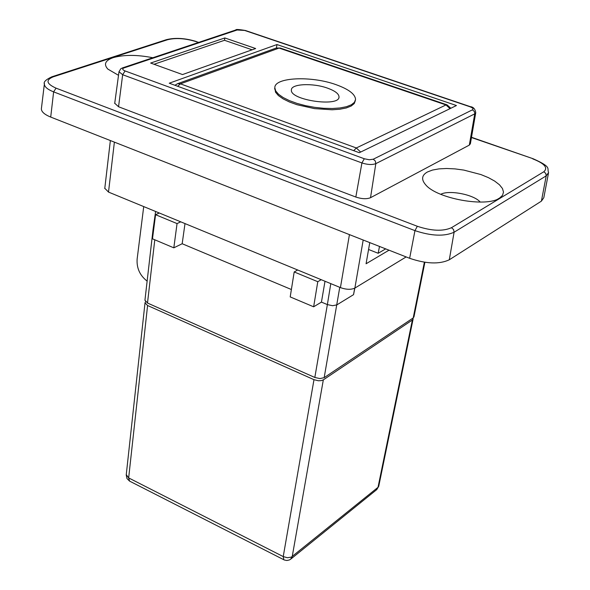 <?xml version="1.0" encoding="UTF-8"?>
<svg xmlns="http://www.w3.org/2000/svg" width="590" height="590" viewBox="0 0 590 590"><rect width="100%" height="100%" fill="white"/><g stroke="black" fill="none" stroke-linecap="round" stroke-linejoin="round"><path stroke-width="0.89" d="M475.71 112.897L470.385 143.761L469.323 145.096L370.52 197.702C366.685 199.228 361.788 199.007 355.829 197.038L118.546 106.753L114.726 103.243M456.454 105.536L359.303 152.707L169.249 83.205L276.946 44.545L456.454 105.536M150.642 63.049L224.834 37.952L255.654 48.535L182.524 74.561L150.642 63.049M471.462 137.529L533.19 158.769C552.461 167.405 546.635 168.239 548.589 172.553L546.222 175.85L545.757 173.386L543.81 171.756L451.461 227.703L453.562 229.532L454.094 232.231L546.222 175.85L541.399 201.146L543.818 197.665L548.435 173.335M541.399 201.146L449.3 259.784L454.094 232.231C444.388 236.605 431.342 236.066 414.954 230.631L417.329 226.28L56.05 88.153C46.433 83.824 45.467 80.063 53.144 76.87L167.59 39.729C175.798 37.723 185.216 38.335 195.828 41.558L198.454 42.473M118.524 75.321L107.823 69.074C103.471 64.244 105.263 60.431 113.199 57.643C123.93 54.634 137.146 54.664 152.84 57.739M427.403 171.992L432.455 170.067L438.967 168.88L446.615 168.489L455.038 168.895L463.843 170.09L480.931 174.566L488.409 177.642L494.693 181.101L499.457 184.781L502.451 188.498L503.506 192.075L502.533 195.327L499.56 198.085C486.58 207.651 436.829 198.653 425.656 184.788C421.105 179.515 421.688 175.245 427.403 171.992M154.012 64.266L224.51 40.29L252.114 49.796M224.834 37.952L224.51 40.29M480.201 202.082C474.198 194.626 448.997 189.67 440.752 194.302M41.448 108.243L41.366 108.892C41.462 111.842 44.582 114.571 50.711 117.078L53.624 91.87L56.05 88.153M44.442 83.419L44.368 84.038C44.479 86.848 47.561 89.459 53.624 91.87L414.954 230.631L409.644 258.302L50.711 117.078M409.644 258.302C426.216 263.929 439.432 264.423 449.3 259.784M389.017 250.19L366.073 263.76L369.768 242.615M349.435 234.614L340.43 287.603C346.256 289.668 351.072 289.83 354.87 288.082L363.189 240.027M406.149 256.93L354.87 288.082M340.43 287.603L108.508 192.082L114.386 142.131M104.791 188.284L108.508 192.082M276.467 47.945L276.946 44.545M385.668 248.877L378.175 253.28L379.495 246.443M378.175 253.28L368.566 249.481M154.787 239.798L147.5 303.031L314.824 377.467L327.369 304.595L332.598 305.709L336.853 304.882L353.528 294.668L354.708 288.178M354.856 288.09L353.543 294.675M155.576 214.708L177.052 223.581L173.821 247.83L152.486 238.825L155.576 214.708L159.307 213.005M291.386 289.513L182.177 243.736L173.821 247.83M177.052 223.581L180.747 221.833M182.177 243.736L185.002 223.588M153.459 231.192L153.009 229.834M147.5 303.031L144.956 300.133M274.807 87.984L275.537 92.224L278.377 95.543L283.045 98.84L289.336 101.945L296.932 104.703L314.485 108.619L332.133 109.777L339.855 109.224L346.308 107.955L351.175 106.03L354.229 103.567L355.372 100.543M330.791 283.635L327.369 304.595L321.439 302.11L325.002 281.253M313.644 306.8L290.206 296.918L294.189 271.953L317.781 281.703L313.644 306.8L321.439 302.11M339.759 287.33L324.168 377.659L413.207 317.936L424.365 262.211M424.889 262.284L413.966 316.845L413.207 317.936M317.781 281.703L321.226 279.697M297.677 269.991L294.189 271.953M324.168 377.659L319.957 378.588L314.824 377.467M412.978 318.091L413.14 318.902L412.38 320.009L323.327 379.864L321.211 380.646L318.371 380.764L313.983 379.68L147.589 305.517L145.015 302.84L145.546 301.733M126.253 474.662L128.657 477.915L283.23 556.584L287.419 557.734L291.312 557.122L378.013 487.318L378.787 486.042L413.089 319.131M336.042 84.665C311.195 75.601 274.188 77.283 274.829 87.807L275.722 90.978L278.569 94.289L283.237 97.579L289.528 100.676L297.124 103.434L305.657 105.698L314.684 107.351L323.733 108.302L332.34 108.508L340.061 107.963L346.514 106.694L351.382 104.777L354.443 102.321L355.556 99.445C355.195 94.157 348.69 89.23 336.042 84.665M327.598 88.161C335.009 90.86 338.822 93.751 339.021 96.841C339.884 107.417 289.749 100.197 291.386 89.975C290.966 83.787 312.892 82.762 327.598 88.161M143.724 206.589L137.123 259.172C136.563 268.192 139.904 275.515 147.131 281.12M469.323 145.096L474.803 113.494L474.301 111.414L472.413 109.843L373.264 159.212L375.292 160.974L375.823 163.637L474.766 113.841L475.754 112.646C475.12 108.936 473.305 106.93 470.296 106.65L469.795 106.702C472.848 107.874 473.726 108.914 472.413 109.843M373.264 159.212L369.281 159.757L364.296 158.762L361.921 162.943C367.577 164.758 372.209 164.986 375.823 163.637L370.52 197.702M364.296 158.762L125.073 70.948L122.668 74.724L361.921 162.943L355.829 197.038M125.073 70.948C122.373 69.797 122.005 68.787 123.974 67.931L122.587 67.872L120.758 68.787L119.003 71.766L122.668 74.724L118.546 106.753M119.033 71.53L114.696 103.501M123.974 67.931L237.173 29.994L235.845 29.957L122.587 67.872M237.173 29.994L245.418 30.496C238.803 29.382 235.617 29.205 235.845 29.957M244.835 30.503L469.795 106.702M532.711 158.85C544.585 163.504 548.287 167.803 543.81 171.756M198.778 42.362L195.828 41.558M196.448 41.551C185.26 38.107 175.23 37.487 166.358 39.685L167.59 39.729M166.358 39.685L51.868 76.796L53.144 76.87M451.461 227.703C442.987 231.487 431.607 231.015 417.329 226.28M177.679 86.288L180.444 83.846L177.442 83.751L174.928 85.285M275.965 48.114L280.243 48.041L276.209 48.026L177.442 83.751M180.444 83.846L279.077 48.078L445.981 104.939L356.331 147.965L180.444 83.846M158.452 212.651L158.341 213.447M280.243 48.041L447.014 104.836L445.981 104.939L450.023 108.656M360.638 152.058L356.331 147.965L353.72 150.671M147.589 305.517L128.657 477.915L129.571 481.116L284.336 560.006L286.829 560.5L289.321 559.976L290.649 559.195L292.227 556.554L323.327 379.864M283.864 559.792L283.23 556.584L313.983 379.68M290.973 558.937L376.472 489.833L378.013 487.318L412.38 320.009M245.418 30.496L470.296 106.65M533.19 158.769L471.499 137.293M51.868 76.796C45.858 79.621 43.358 82.032 44.368 84.038L41.366 108.892M497.945 198.963L499.56 198.085M110.367 140.553L104.762 188.571M152.987 230.019L155.613 211.478M152.98 230.093L144.926 300.376M450.841 108.258L447.014 104.836M376.789 489.575L378.736 486.3M126.231 474.928L145.015 302.869M126.231 474.891L126.961 478.542L129.571 481.116M274.829 87.807L274.645 89.053M339.021 96.841L338.918 97.483"/></g></svg>
